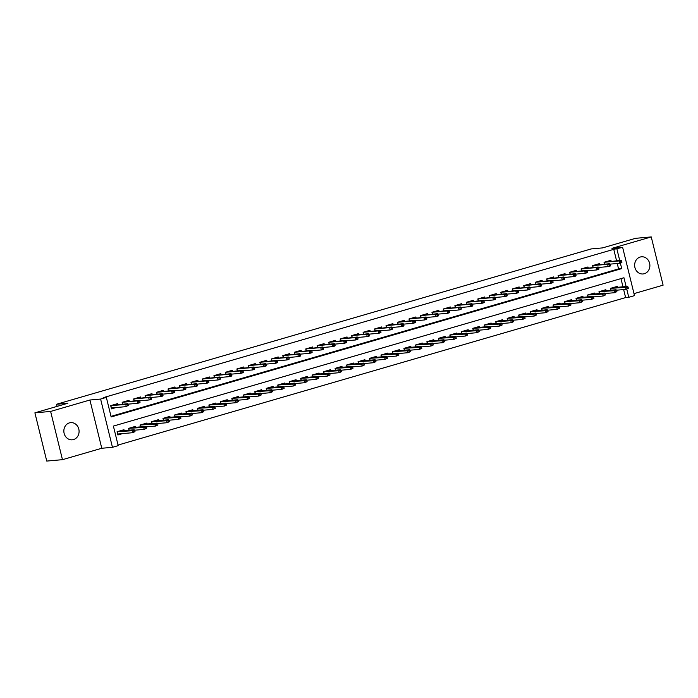 <?xml version="1.0" encoding="UTF-8"?>
<svg xmlns="http://www.w3.org/2000/svg" width="698" height="698" viewBox="0 0 698 698"><rect width="100%" height="100%" fill="white"/><g stroke="black" fill="none" stroke-linecap="round" stroke-linejoin="round"><path stroke-width="1.05" d="M73.508 439.566A8.62 7.617 84.9 0 0 78.953 429.811A8.62 7.617 84.9 0 0 70.699 422.639A8.62 7.617 84.9 0 0 69.416 422.875A8.62 7.617 84.9 0 0 63.972 432.629A8.62 7.617 84.9 0 0 72.226 439.81A8.62 7.617 84.9 0 0 73.508 439.566M644.306 273.729A8.62 7.617 84.9 0 0 649.751 263.975A8.62 7.617 84.9 0 0 641.497 256.794A8.62 7.617 84.9 0 0 640.206 257.039A8.62 7.617 84.9 0 0 634.77 266.793A8.62 7.617 84.9 0 0 643.024 273.965A8.62 7.617 84.9 0 0 644.306 273.729M626.115 286.538L623.951 277.743L113.39 426.085L118.198 445.647L112.457 447.313L100.608 399.064L106.349 397.398L111.148 416.959L621.709 268.617L620.356 263.076M101.768 448.264L89.92 400.015L50.622 411.436L34.9 412.832L46.749 461.073L62.471 459.677L101.768 448.264L112.457 447.313M634.002 293.622L663.1 285.168L651.251 236.927L611.954 248.34L622.642 247.389L634.491 295.638L628.758 297.304L626.76 289.155M118.049 445.054L625.617 297.584L628.758 297.304M50.622 411.436L62.471 459.677M34.9 412.832L67.889 403.243L56.564 404.255L591.223 248.916L602.54 247.903L635.529 238.323L651.251 236.927M117.796 404.561L117.569 403.627L110.685 405.634L111.488 408.888L116.208 407.519M129.27 401.228L129.043 400.294L122.159 402.301L122.612 404.133M140.743 397.895L140.516 396.961L133.632 398.968L134.086 400.8M152.216 394.562L151.989 393.628L145.105 395.635L145.559 397.467M163.69 391.229L163.463 390.295L156.579 392.293L157.033 394.134M175.163 387.896L174.936 386.962L168.052 388.961L168.506 390.801M186.636 384.563L186.41 383.63L179.526 385.628L179.979 387.469M198.11 381.23L197.883 380.297L190.999 382.295L191.453 384.136M209.583 377.897L209.356 376.964L202.472 378.962L202.926 380.803M221.057 374.564L220.83 373.631L213.946 375.629L214.399 377.47M232.53 371.231L232.303 370.298L225.419 372.296L225.873 374.137M244.003 367.898L243.776 366.965L236.892 368.963L237.346 370.804M255.477 364.565L255.25 363.632L248.366 365.63L248.82 367.471M266.95 361.232L266.723 360.299L259.839 362.297L260.293 364.138M278.423 357.891L278.197 356.966L271.313 358.964L271.766 360.796M289.897 354.558L289.67 353.633L282.786 355.631L283.24 357.463M301.37 351.225L301.143 350.3L294.259 352.298L294.713 354.13M312.844 347.892L312.617 346.958L305.733 348.965L306.186 350.797M324.317 344.559L324.09 343.625L317.206 345.632L317.66 347.464M335.79 341.226L335.564 340.292L328.679 342.299L329.133 344.131M347.264 337.893L347.037 336.959L340.153 338.966L340.607 340.799M358.737 334.56L358.51 333.627L351.626 335.625L352.08 337.466M370.21 331.227L369.984 330.294L363.1 332.292L363.553 334.133M381.684 327.894L381.457 326.961L374.573 328.959L375.027 330.8M393.157 324.561L392.93 323.628L386.046 325.626L386.5 327.467M404.631 321.228L404.404 320.295L397.52 322.293L397.973 324.134M416.104 317.895L415.877 316.962L408.993 318.96L409.447 320.801M427.577 314.562L427.351 313.629L420.466 315.627L420.92 317.468M439.051 311.229L438.824 310.296L431.94 312.294L432.394 314.135M450.524 307.897L450.297 306.963L443.413 308.961L443.867 310.802M461.997 304.555L461.771 303.63L454.887 305.628L455.34 307.469M473.471 301.222L473.244 300.297L466.36 302.295L466.814 304.127M484.944 297.889L484.717 296.964L477.833 298.962L478.287 300.794M496.418 294.556L496.191 293.622L489.307 295.629L489.76 297.461M507.891 291.223L507.664 290.289L500.78 292.296L501.234 294.128M519.364 287.89L519.138 286.957L512.253 288.963L512.707 290.796M530.838 284.557L530.611 283.624L523.727 285.63L524.181 287.463M542.311 281.224L542.084 280.291L535.2 282.289L535.654 284.13M553.784 277.891L553.558 276.958L546.674 278.956L547.127 280.797M565.258 274.558L565.031 273.625L558.147 275.623L558.601 277.464M576.731 271.225L576.504 270.292L569.62 272.29L570.074 274.131M588.205 267.892L587.978 266.959L581.094 268.957L581.547 270.798M599.678 264.559L599.451 263.626L592.567 265.624L593.021 267.465M625.617 297.584L623.646 289.574M622.974 286.817L620.958 278.615M617.556 287.306L617.329 286.372L610.445 288.37L610.898 290.211M606.082 290.638L605.855 289.705L598.971 291.703L599.425 293.544M594.609 293.971L594.382 293.038L587.498 295.036L587.952 296.877M583.135 297.304L582.909 296.371L576.025 298.369L576.478 300.21M571.662 300.637L571.435 299.704L564.551 301.702L565.005 303.543M560.189 303.97L559.962 303.037L553.078 305.035L553.531 306.876M548.715 307.303L548.488 306.37L541.604 308.368L542.058 310.209M537.242 310.636L537.015 309.703L530.131 311.701L530.585 313.542M525.769 313.969L525.542 313.036L518.658 315.042L519.111 316.875M514.295 317.302L514.068 316.369L507.184 318.375L507.638 320.208M502.822 320.635L502.595 319.701L495.711 321.708L496.165 323.54M491.348 323.968L491.122 323.034L484.238 325.041L484.691 326.873M479.875 327.301L479.648 326.376L472.764 328.374L473.218 330.206M468.402 330.634L468.175 329.709L461.291 331.707L461.744 333.539M456.928 333.967L456.701 333.042L449.817 335.04L450.271 336.872M445.455 337.309L445.228 336.375L438.344 338.373L438.798 340.214M433.981 340.641L433.755 339.708L426.871 341.706L427.324 343.547M422.508 343.974L422.281 343.041L415.397 345.039L415.851 346.88M411.035 347.307L410.808 346.374L403.924 348.372L404.378 350.213M399.561 350.64L399.335 349.707L392.451 351.705L392.904 353.546M388.088 353.973L387.861 353.04L380.977 355.038L381.431 356.879M376.615 357.306L376.388 356.373L369.504 358.371L369.957 360.212M365.141 360.639L364.914 359.706L358.03 361.704L358.484 363.545M353.668 363.972L353.441 363.039L346.557 365.037L347.011 366.878M342.195 367.305L341.968 366.371L335.084 368.37L335.537 370.21M330.721 370.638L330.494 369.704L323.61 371.711L324.064 373.543M319.248 373.971L319.021 373.037L312.137 375.044L312.591 376.876M307.774 377.304L307.548 376.37L300.664 378.377L301.117 380.209M296.301 380.637L296.074 379.703L289.19 381.71L289.644 383.542M284.828 383.97L284.601 383.045L277.717 385.043L278.17 386.875M273.354 387.303L273.127 386.378L266.243 388.376L266.697 390.208M261.881 390.636L261.654 389.711L254.77 391.709L255.224 393.55M250.408 393.977L250.181 393.044L243.297 395.042L243.75 396.883M238.934 397.31L238.707 396.377L231.823 398.375L232.277 400.216M227.461 400.643L227.234 399.71L220.35 401.708L220.804 403.549M215.987 403.976L215.761 403.043L208.877 405.041L209.33 406.882M204.514 407.309L204.287 406.376L197.403 408.374L197.857 410.215M193.041 410.642L192.814 409.709L185.93 411.707L186.383 413.548M181.567 413.975L181.34 413.041L174.456 415.04L174.91 416.881M170.094 417.308L169.867 416.374L162.983 418.372L163.437 420.213M158.621 420.641L158.394 419.707L151.51 421.705L151.963 423.546M147.156 423.974L146.92 423.04L140.036 425.047L140.49 426.879M135.682 427.307L135.447 426.373L128.563 428.38L129.017 430.212M124.209 430.64L123.974 429.706L117.09 431.713L117.892 434.967L122.612 433.598M616.561 260.747L613.76 249.334L103.199 397.677L106.349 397.398M111.008 416.366L618.568 268.896L617.241 263.495M611.151 261.226L610.925 260.293L604.04 262.291L604.494 264.132M56.564 404.255L57.088 406.384M89.92 400.015L100.608 399.064M613.76 249.334L622.642 247.389M619.711 260.467L616.91 249.055M618.568 268.896L621.709 268.617M621.944 262.221L621.63 260.921L620.478 261.253L620.801 262.553L621.944 262.221L621.717 262.684L619.65 263.286L619.074 260.939L604.206 262.256L604.66 264.114M620.801 262.553L619.65 263.286L610.061 264.132M620.478 261.253L619.074 260.939L621.141 260.337L604.18 262.247M621.63 260.921L621.141 260.337M628.357 288.3L628.034 287L626.883 287.332L627.205 288.632L628.357 288.3L626.054 289.365L625.478 287.018L627.546 286.416L612.67 287.733L610.61 288.335L611.064 290.194M626.883 287.332L610.593 288.326M627.205 288.632L626.054 289.365L616.465 290.211M627.546 286.416L628.034 287M610.471 265.554L610.157 264.254L609.005 264.586L609.328 265.886L610.471 265.554L610.244 266.017L608.176 266.619L607.6 264.272L592.733 265.589L593.187 267.447M609.328 265.886L608.176 266.619L598.587 267.465M609.005 264.586L607.6 264.272L609.668 263.67L592.707 265.58M610.157 264.254L609.668 263.67M598.997 268.887L598.683 267.587L597.532 267.919L597.854 269.219L598.997 268.887L598.771 269.349L596.703 269.952L596.127 267.604L581.26 268.922L581.713 270.78M597.854 269.219L596.703 269.952L587.114 270.807M597.532 267.919L596.127 267.604L598.195 267.002L581.233 268.913M598.683 267.587L598.195 267.002M587.524 272.22L587.21 270.92L586.058 271.252L586.381 272.552L587.524 272.22L587.297 272.682L585.229 273.284L584.654 270.937L569.786 272.255L570.24 274.113M586.381 272.552L585.229 273.284L575.641 274.139M586.058 271.252L584.654 270.937L586.721 270.335L569.76 272.246M587.21 270.92L586.721 270.335M576.051 275.553L575.737 274.253L574.585 274.584L574.908 275.893L576.051 275.553L575.824 276.015L573.756 276.617L573.18 274.27L558.313 275.588L558.766 277.446M574.908 275.893L573.756 276.617L564.167 277.472M574.585 274.584L573.18 274.27L575.248 273.668L558.287 275.588M575.737 274.253L575.248 273.668M616.884 291.633L616.561 290.333L615.409 290.665L615.732 291.965L616.884 291.633L614.58 292.698L614.004 290.351L616.072 289.749L601.196 291.066L599.137 291.668L599.591 293.526M615.409 290.665L599.12 291.659M615.732 291.965L614.58 292.698L604.991 293.544M616.072 289.749L616.561 290.333M605.41 294.966L605.087 293.666L603.936 293.998L604.259 295.298L605.41 294.966L603.107 296.031L602.531 293.684L604.599 293.081L589.723 294.399L587.664 295.001L588.117 296.859M603.936 293.998L587.646 294.992M604.259 295.298L603.107 296.031L593.518 296.877M604.599 293.081L605.087 293.666M593.937 298.299L593.614 296.999L592.462 297.331L592.785 298.631L593.937 298.299L591.634 299.363L591.058 297.016L593.125 296.414L578.249 297.741L576.19 298.334L576.644 300.192M592.462 297.331L576.173 298.325M592.785 298.631L591.634 299.363L582.045 300.219M593.125 296.414L593.614 296.999M582.464 301.632L582.141 300.332L580.989 300.664L581.312 301.964L582.464 301.632L580.16 302.696L579.584 300.349L581.652 299.747L566.776 301.074L564.717 301.667L565.171 303.525M580.989 300.664L564.699 301.658M581.312 301.964L580.16 302.696L570.571 303.551M581.652 299.747L582.141 300.332M564.577 278.886L564.263 277.586L563.111 277.917L563.434 279.226L564.577 278.886L564.35 279.348L562.283 279.95L561.707 277.603L546.839 278.921L547.293 280.779M563.434 279.226L562.283 279.95L552.694 280.805M563.111 277.917L561.707 277.603L563.775 277.001L546.813 278.921M564.263 277.586L563.775 277.001M570.99 304.965L570.667 303.665L569.516 303.996L569.838 305.305L570.99 304.965L568.687 306.029L568.111 303.682L570.179 303.08L555.303 304.407L553.244 305L553.697 306.858M569.516 303.996L553.226 304.991M569.838 305.305L568.687 306.029L559.098 306.884M570.179 303.08L570.667 303.665M553.104 282.219L552.79 280.919L551.638 281.25L551.961 282.559L553.104 282.219L552.877 282.681L550.809 283.283L550.233 280.936L535.366 282.262L535.82 284.112M551.961 282.559L550.809 283.283L541.22 284.138M551.638 281.25L550.233 280.936L552.301 280.334L535.34 282.254M552.79 280.919L552.301 280.334M559.517 308.298L559.194 306.998L558.042 307.329L558.365 308.638L559.517 308.298L557.213 309.362L556.638 307.015L558.705 306.413L543.829 307.739L541.77 308.333L542.224 310.191M558.042 307.329L541.753 308.333M558.365 308.638L557.213 309.362L547.625 310.217M558.705 306.413L559.194 306.998M541.631 285.561L541.316 284.252L540.165 284.583L540.488 285.892L541.631 285.561L541.404 286.014L539.336 286.616L538.76 284.269L523.893 285.595L524.346 287.445M540.488 285.892L539.336 286.616L529.747 287.471M540.165 284.583L538.76 284.269L540.828 283.667L523.866 285.587M541.316 284.252L540.828 283.667M548.043 311.631L547.721 310.331L546.569 310.662L546.892 311.971L548.043 311.631L545.74 312.695L545.164 310.348L547.232 309.746L532.356 311.072L530.297 311.674L530.75 313.524M546.569 310.662L530.279 311.666M546.892 311.971L545.74 312.695L536.151 313.55M547.232 309.746L547.721 310.331M530.157 288.893L529.843 287.585L528.691 287.916L529.014 289.225L530.157 288.893L529.93 289.347L527.863 289.949L527.287 287.602L512.419 288.928L512.873 290.778M529.014 289.225L527.863 289.949L518.274 290.804M528.691 287.916L527.287 287.602L529.354 287L512.393 288.92M529.843 287.585L529.354 287M536.57 314.973L536.247 313.664L535.096 313.995L535.418 315.304L536.57 314.973L534.267 316.028L533.691 313.681L535.759 313.079L520.883 314.405L518.823 315.007L519.277 316.857M535.096 313.995L518.806 314.999M535.418 315.304L534.267 316.028L524.678 316.883M535.759 313.079L536.247 313.664M518.684 292.226L518.37 290.918L517.218 291.249L517.541 292.558L518.684 292.226L518.457 292.68L516.389 293.282L515.813 290.935L500.946 292.261L501.4 294.12M517.541 292.558L516.389 293.282L506.8 294.137M517.218 291.249L515.813 290.935L517.881 290.333L500.92 292.253M518.37 290.918L517.881 290.333M525.097 318.305L524.774 316.997L523.622 317.328L523.945 318.637L525.097 318.305L522.793 319.361L522.217 317.014L524.285 316.412L509.409 317.738L507.35 318.34L507.804 320.19M523.622 317.328L507.333 318.332M523.945 318.637L522.793 319.361L513.205 320.216M524.285 316.412L524.774 316.997M507.21 295.559L506.896 294.251L505.745 294.582L506.067 295.891L507.21 295.559L506.984 296.022L504.916 296.615L504.34 294.268L489.473 295.594L489.926 297.453M506.067 295.891L504.916 296.615L495.327 297.47M505.745 294.582L504.34 294.268L506.408 293.675L489.446 295.586M506.896 294.251L506.408 293.675M513.623 321.638L513.3 320.33L512.149 320.661L512.472 321.97L513.623 321.638L511.32 322.694L510.744 320.347L512.812 319.745L497.936 321.071L495.877 321.673L496.33 323.532M512.149 320.661L495.859 321.665M512.472 321.97L511.32 322.694L501.731 323.549M512.812 319.745L513.3 320.33M495.737 298.892L495.423 297.584L494.271 297.924L494.594 299.224L495.737 298.892L495.51 299.355L493.442 299.948L492.867 297.601L477.999 298.927L478.453 300.786M494.594 299.224L493.442 299.948L483.854 300.803M494.271 297.924L492.867 297.601L494.934 297.008L477.973 298.919M495.423 297.584L494.934 297.008M502.15 324.971L501.827 323.663L500.675 323.994L500.998 325.303L502.15 324.971L499.847 326.027L499.271 323.68L501.339 323.087L486.462 324.404L484.403 325.006L484.857 326.865M500.675 323.994L484.386 324.998M500.998 325.303L499.847 326.027L490.258 326.882M501.339 323.087L501.827 323.663M484.264 302.225L483.95 300.917L482.798 301.257L483.121 302.557L484.264 302.225L484.037 302.688L481.969 303.281L481.393 300.934L466.526 302.26L466.979 304.119M483.121 302.557L481.969 303.281L472.38 304.136M482.798 301.257L481.393 300.934L483.461 300.341L466.508 302.251M483.95 300.917L483.461 300.341M490.677 328.304L490.354 326.996L489.202 327.336L489.525 328.636L490.677 328.304L488.373 329.36L487.797 327.013L489.865 326.42L474.989 327.737L472.93 328.339L473.384 330.198M489.202 327.336L472.912 328.33M489.525 328.636L488.373 329.36L478.784 330.215M489.865 326.42L490.354 326.996M472.79 305.558L472.476 304.249L471.325 304.59L471.647 305.89L472.79 305.558L472.563 306.021L470.496 306.614L469.92 304.267L455.052 305.593L455.506 307.452M471.647 305.89L470.496 306.614L460.907 307.469M471.325 304.59L469.92 304.267L471.988 303.674L455.052 305.593M472.476 304.249L471.988 303.674M479.203 331.637L478.88 330.329L477.729 330.669L478.051 331.969L479.203 331.637L476.9 332.693L476.324 330.346L478.392 329.753L463.516 331.07L461.457 331.672L461.91 333.531M477.729 330.669L461.439 331.663M478.051 331.969L476.9 332.693L467.311 333.548M478.392 329.753L478.88 330.329M461.317 308.891L461.003 307.591L459.851 307.923L460.174 309.223L461.317 308.891L461.09 309.354L459.022 309.956L458.446 307.609L443.579 308.926L444.033 310.785M460.174 309.223L459.022 309.956L449.433 310.802M459.851 307.923L458.446 307.609L460.514 307.007L443.579 308.926M461.003 307.591L460.514 307.007M467.73 334.97L467.407 333.661L466.255 334.002L466.578 335.302L467.73 334.97L465.435 336.026L464.851 333.679L466.918 333.086L452.042 334.403L449.983 335.005L450.437 336.864M466.255 334.002L449.966 334.996M466.578 335.302L465.435 336.026L455.838 336.881M466.918 333.086L467.407 333.661M449.844 312.224L449.529 310.924L448.378 311.256L448.701 312.556L449.844 312.224L449.617 312.687L447.549 313.289L446.973 310.942L432.106 312.259L432.559 314.117M448.701 312.556L447.549 313.289L437.96 314.135M448.378 311.256L446.973 310.942L449.041 310.34L432.106 312.259M449.529 310.924L449.041 310.34M456.256 338.303L455.934 337.003L454.782 337.335L455.105 338.635L456.256 338.303L453.962 339.368L453.377 337.021L455.445 336.419L440.569 337.736L438.51 338.338L438.963 340.196M454.782 337.335L438.492 338.329M455.105 338.635L453.962 339.368L444.364 340.214M455.445 336.419L455.934 337.003M438.37 315.557L438.056 314.257L436.904 314.589L437.227 315.889L438.37 315.557L438.143 316.019L436.076 316.622L435.5 314.274L420.632 315.592L421.086 317.45M437.227 315.889L436.076 316.622L426.487 317.468M436.904 314.589L435.5 314.274L437.567 313.672L420.632 315.592M438.056 314.257L437.567 313.672M444.783 341.636L444.46 340.336L443.309 340.668L443.631 341.968L444.783 341.636L442.488 342.701L441.904 340.354L443.972 339.752L429.096 341.069L427.036 341.671L427.49 343.529M443.309 340.668L427.019 341.662M443.631 341.968L442.488 342.701L432.891 343.547M443.972 339.752L444.46 340.336M426.897 318.89L426.583 317.59L425.431 317.922L425.754 319.222L426.897 318.89L426.67 319.352L424.602 319.954L424.026 317.607L409.159 318.925L409.613 320.783M425.754 319.222L424.602 319.954L415.013 320.801M425.431 317.922L424.026 317.607L426.094 317.005L409.141 318.916M426.583 317.59L426.094 317.005M433.31 344.969L432.987 343.669L431.835 344.001L432.158 345.301L433.31 344.969L431.015 346.034L430.43 343.686L432.498 343.084L417.622 344.402L415.563 345.004L416.017 346.862M431.835 344.001L415.546 344.995M432.158 345.301L431.015 346.034L421.418 346.88M432.498 343.084L432.987 343.669M415.432 322.223L415.109 320.923L413.958 321.255L414.28 322.555L415.432 322.223L415.197 322.685L413.129 323.287L412.553 320.94L397.686 322.258L398.139 324.116M414.28 322.555L413.129 323.287L403.54 324.142M413.958 321.255L412.553 320.94L414.621 320.338L397.686 322.258M415.109 320.923L414.621 320.338M421.836 348.302L421.513 347.002L420.362 347.334L420.685 348.634L421.836 348.302L419.542 349.366L418.957 347.019L421.025 346.417L406.149 347.735L404.09 348.337L404.543 350.195M420.362 347.334L404.072 348.328M420.685 348.634L419.542 349.366L409.944 350.213M421.025 346.417L421.513 347.002M403.959 325.556L403.636 324.256L402.484 324.587L402.807 325.887L403.959 325.556L403.723 326.018L401.655 326.62L401.08 324.273L386.212 325.591L386.666 327.449M402.807 325.887L401.655 326.62L392.067 327.475M402.484 324.587L401.08 324.273L403.147 323.671L386.212 325.591M403.636 324.256L403.147 323.671M410.363 351.635L410.04 350.335L408.888 350.666L409.211 351.966L410.363 351.635L408.068 352.699L407.484 350.352L409.552 349.75L394.684 351.077L392.616 351.67L393.07 353.528M408.888 350.666L392.599 351.661M409.211 351.966L408.068 352.699L398.471 353.554M409.552 349.75L410.04 350.335M392.485 328.889L392.163 327.589L391.011 327.92L391.334 329.229L392.485 328.889L392.25 329.351L390.182 329.953L389.606 327.606L374.739 328.924L375.192 330.782M391.334 329.229L390.182 329.953L380.593 330.808M391.011 327.92L389.606 327.606L391.674 327.004L374.739 328.924M392.163 327.589L391.674 327.004M398.89 354.968L398.567 353.668L397.415 353.999L397.738 355.299L398.89 354.968L396.595 356.032L396.01 353.685L398.078 353.083L383.211 354.41L381.143 355.003L381.597 356.861M397.415 353.999L381.125 354.994M397.738 355.299L396.595 356.032L386.997 356.887M398.078 353.083L398.567 353.668M381.012 332.222L380.689 330.922L379.538 331.253L379.86 332.562L381.012 332.222L380.776 332.684L378.709 333.286L378.133 330.939L363.265 332.257L363.719 334.115M379.86 332.562L378.709 333.286L369.12 334.141M379.538 331.253L378.133 330.939L380.201 330.337L363.265 332.257M380.689 330.922L380.201 330.337M387.416 358.301L387.093 357.001L385.942 357.332L386.264 358.641L387.416 358.301L385.122 359.365L384.537 357.018L386.605 356.416L371.737 357.742L369.67 358.336L370.123 360.194M385.942 357.332L369.652 358.327M386.264 358.641L385.122 359.365L375.524 360.22M386.605 356.416L387.093 357.001M369.539 335.555L369.216 334.255L368.064 334.586L368.387 335.895L369.539 335.555L369.303 336.017L367.235 336.619L366.659 334.272L351.792 335.598L352.246 337.448M368.387 335.895L367.235 336.619L357.646 337.474M368.064 334.586L366.659 334.272L368.727 333.67L351.792 335.598M369.216 334.255L368.727 333.67M375.943 361.634L375.62 360.334L374.468 360.665L374.791 361.974L375.943 361.634L373.648 362.698L373.064 360.351L375.131 359.749L360.264 361.075L358.196 361.669L358.65 363.527M374.468 360.665L358.179 361.669M374.791 361.974L373.648 362.698L364.051 363.553M375.131 359.749L375.62 360.334M358.065 338.896L357.742 337.588L356.591 337.919L356.914 339.228L358.065 338.896L357.83 339.35L355.762 339.952L355.186 337.605L340.319 338.931L340.772 340.781M356.914 339.228L355.762 339.952L346.173 340.807M356.591 337.919L355.186 337.605L357.254 337.003L340.319 338.931M357.742 337.588L357.254 337.003M364.469 364.967L364.147 363.667L362.995 363.998L363.318 365.307L364.469 364.967L362.175 366.031L361.59 363.684L363.658 363.082L348.791 364.408L346.723 365.01L347.176 366.86M362.995 363.998L346.705 365.002M363.318 365.307L362.175 366.031L352.577 366.886M363.658 363.082L364.147 363.667M346.592 342.229L346.269 340.921L345.117 341.252L345.44 342.561L346.592 342.229L346.356 342.683L344.289 343.285L343.713 340.938L328.845 342.264L329.299 344.114M345.44 342.561L344.289 343.285L334.7 344.14M345.117 341.252L343.713 340.938L345.78 340.336L328.828 342.256M346.269 340.921L345.78 340.336M352.996 368.3L352.673 367L351.522 367.331L351.844 368.64L352.996 368.3L350.701 369.364L350.126 367.017L352.185 366.415L337.317 367.741L335.249 368.343L335.703 370.193M351.522 367.331L335.232 368.335M351.844 368.64L350.701 369.364L341.104 370.219M352.185 366.415L352.673 367M335.119 345.562L334.796 344.254L333.644 344.585L333.967 345.894L335.119 345.562L334.883 346.016L332.815 346.618L332.239 344.271L317.372 345.597L317.826 347.456M333.967 345.894L332.815 346.618L323.226 347.473M333.644 344.585L332.239 344.271L334.307 343.669L317.372 345.597M334.796 344.254L334.307 343.669M341.523 371.641L341.2 370.333L340.048 370.664L340.371 371.973L341.523 371.641L339.228 372.697L338.652 370.35L340.711 369.748L325.844 371.074L323.776 371.676L324.23 373.526M340.048 370.664L323.759 371.668M340.371 371.973L339.228 372.697L329.631 373.552M340.711 369.748L341.2 370.333M323.645 348.895L323.322 347.587L322.171 347.918L322.493 349.227L323.645 348.895L323.41 349.358L321.342 349.951L320.766 347.604L305.899 348.93L306.352 350.789M322.493 349.227L321.342 349.951L311.753 350.806M322.171 347.918L320.766 347.604L322.834 347.011L305.899 348.93M323.322 347.587L322.834 347.011M330.049 374.974L329.726 373.666L328.584 373.997L328.898 375.306L330.049 374.974L327.755 376.03L327.179 373.683L329.238 373.081L314.37 374.407L312.303 375.009L312.756 376.868M328.584 373.997L312.285 375.001M328.898 375.306L327.755 376.03L318.157 376.885M329.238 373.081L329.726 373.666M312.172 352.228L311.849 350.92L310.697 351.26L311.02 352.56L312.172 352.228L311.936 352.691L309.868 353.284L309.293 350.937L294.425 352.263L294.879 354.122M311.02 352.56L309.868 353.284L300.28 354.139M310.697 351.26L309.293 350.937L311.36 350.344L294.425 352.263M311.849 350.92L311.36 350.344M318.576 378.307L318.253 376.999L317.11 377.33L317.424 378.639L318.576 378.307L316.281 379.363L315.705 377.016L317.764 376.423L302.897 377.74L300.829 378.342L301.283 380.201M317.11 377.33L300.812 378.333M317.424 378.639L316.281 379.363L306.684 380.218M317.764 376.423L318.253 376.999M300.698 355.561L300.376 354.252L299.224 354.593L299.547 355.893L300.698 355.561L300.463 356.024L298.395 356.617L297.819 354.27L282.952 355.596L283.405 357.455M299.547 355.893L298.395 356.617L288.806 357.472M299.224 354.593L297.819 354.27L299.887 353.677L282.952 355.596M300.376 354.252L299.887 353.677M307.103 381.64L306.78 380.331L305.637 380.672L305.951 381.972L307.103 381.64L304.808 382.696L304.232 380.349L306.291 379.756L291.424 381.073L289.356 381.675L289.81 383.534M305.637 380.672L289.338 381.666M305.951 381.972L304.808 382.696L295.21 383.551M306.291 379.756L306.78 380.331M289.225 358.894L288.902 357.585L287.751 357.926L288.073 359.226L289.225 358.894L288.989 359.357L286.922 359.95L286.346 357.603L271.478 358.929L271.932 360.787M288.073 359.226L286.922 359.95L277.333 360.805M287.751 357.926L286.346 357.603L288.414 357.01L271.461 358.92M288.902 357.585L288.414 357.01M295.629 384.973L295.306 383.664L294.163 384.005L294.477 385.305L295.629 384.973L293.334 386.029L292.759 383.682L294.818 383.089L279.95 384.406L277.883 385.008L278.336 386.867M294.163 384.005L277.865 384.999M294.477 385.305L293.334 386.029L283.737 386.884M294.818 383.089L295.306 383.664M277.752 362.227L277.429 360.927L276.277 361.259L276.6 362.559L277.752 362.227L277.516 362.69L275.448 363.292L274.872 360.945L260.005 362.262L260.459 364.12M276.6 362.559L275.448 363.292L265.859 364.138M276.277 361.259L274.872 360.945L276.94 360.343L260.005 362.262M277.429 360.927L276.94 360.343M284.156 388.306L283.833 386.997L282.69 387.338L283.004 388.638L284.156 388.306L281.861 389.362L281.285 387.015L283.344 386.422L268.477 387.739L266.409 388.341L266.863 390.199M282.69 387.338L266.392 388.332M283.004 388.638L281.861 389.362L272.264 390.217M283.344 386.422L283.833 386.997M266.278 365.56L265.955 364.26L264.804 364.592L265.127 365.892L266.278 365.56L266.043 366.022L263.975 366.625L263.399 364.277L248.532 365.595L248.985 367.453M265.127 365.892L263.975 366.625L254.386 367.471M264.804 364.592L263.399 364.277L265.467 363.675L248.532 365.595M265.955 364.26L265.467 363.675M272.682 391.639L272.36 390.33L271.217 390.671L271.531 391.971L272.682 391.639L270.388 392.704L269.812 390.356L271.871 389.754L257.004 391.072L254.936 391.674L255.389 393.532M271.217 390.671L254.918 391.665M271.531 391.971L270.388 392.704L260.79 393.55M271.871 389.754L272.36 390.33M254.805 368.893L254.482 367.593L253.33 367.925L253.653 369.225L254.805 368.893L254.569 369.355L252.501 369.957L251.926 367.61L237.058 368.928L237.512 370.786M253.653 369.225L252.501 369.957L242.913 370.804M253.33 367.925L251.926 367.61L253.993 367.008L237.058 368.928M254.482 367.593L253.993 367.008M261.209 394.972L260.886 393.672L259.743 394.004L260.057 395.304L261.209 394.972L258.914 396.036L258.339 393.689L260.398 393.087L245.53 394.405L243.462 395.007L243.916 396.865M259.743 394.004L243.445 394.998M260.057 395.304L258.914 396.036L249.317 396.883M260.398 393.087L260.886 393.672M243.332 372.226L243.009 370.926L241.857 371.257L242.18 372.558L243.332 372.226L243.096 372.688L241.028 373.29L240.452 370.943L225.585 372.261L226.039 374.119M242.18 372.558L241.028 373.29L231.439 374.137M241.857 371.257L240.452 370.943L242.52 370.341L225.585 372.261M243.009 370.926L242.52 370.341M249.736 398.305L249.413 397.005L248.27 397.337L248.584 398.637L249.736 398.305L247.441 399.369L246.865 397.022L248.924 396.42L234.057 397.738L231.989 398.34L232.443 400.198M248.27 397.337L231.972 398.331M248.584 398.637L247.441 399.369L237.844 400.216M248.924 396.42L249.413 397.005M231.858 375.559L231.535 374.259L230.384 374.59L230.706 375.89L231.858 375.559L231.623 376.021L229.563 376.623L228.979 374.276L214.112 375.594L214.565 377.452M230.706 375.89L229.563 376.623L219.966 377.478M230.384 374.59L228.979 374.276L231.047 373.674L214.094 375.585M231.535 374.259L231.047 373.674M238.262 401.638L237.939 400.338L236.796 400.669L237.111 401.969L238.262 401.638L235.968 402.702L235.392 400.355L237.451 399.753L222.583 401.071L220.516 401.673L220.969 403.531M236.796 400.669L220.498 401.664M237.111 401.969L235.968 402.702L226.37 403.549M237.451 399.753L237.939 400.338M220.385 378.892L220.062 377.592L218.91 377.923L219.233 379.223L220.385 378.892L220.149 379.354L218.09 379.956L217.506 377.609L202.638 378.927L203.092 380.785M219.233 379.223L218.09 379.956L208.493 380.811M218.91 377.923L217.506 377.609L219.573 377.007L202.638 378.927M220.062 377.592L219.573 377.007M226.789 404.971L226.466 403.671L225.323 404.002L225.637 405.302L226.789 404.971L224.494 406.035L223.918 403.688L225.978 403.086L211.11 404.404L209.042 405.006L209.496 406.864M225.323 404.002L209.025 404.997M225.637 405.302L224.494 406.035L214.897 406.882M225.978 403.086L226.466 403.671M208.911 382.225L208.589 380.925L207.437 381.256L207.76 382.565L208.911 382.225L208.676 382.687L206.617 383.289L206.032 380.942L191.165 382.26L191.618 384.118M207.76 382.565L206.617 383.289L197.019 384.144M207.437 381.256L206.032 380.942L208.1 380.34L191.165 382.26M208.589 380.925L208.1 380.34M215.316 408.304L214.993 407.004L213.85 407.335L214.164 408.635L215.316 408.304L213.021 409.368L212.445 407.021L214.504 406.419L199.637 407.745L197.569 408.339L198.023 410.197M213.85 407.335L197.551 408.33M214.164 408.635L213.021 409.368L203.423 410.223M214.504 406.419L214.993 407.004M197.438 385.558L197.115 384.258L195.964 384.589L196.286 385.898L197.438 385.558L197.202 386.02L195.143 386.622L194.559 384.275L179.691 385.593L180.145 387.451M196.286 385.898L195.143 386.622L185.546 387.477M195.964 384.589L194.559 384.275L196.627 383.673L179.691 385.593M197.115 384.258L196.627 383.673M203.842 411.637L203.519 410.337L202.376 410.668L202.69 411.977L203.842 411.637L201.548 412.701L200.972 410.354L203.031 409.752L188.163 411.078L186.096 411.672L186.549 413.53M202.376 410.668L186.078 411.663M202.69 411.977L201.548 412.701L191.95 413.556M203.031 409.752L203.519 410.337M185.965 388.891L185.642 387.591L184.49 387.922L184.813 389.231L185.965 388.891L185.729 389.353L183.67 389.955L183.085 387.608L168.218 388.934L168.672 390.784M184.813 389.231L183.67 389.955L174.072 390.81M184.49 387.922L183.085 387.608L185.153 387.006L168.218 388.934M185.642 387.591L185.153 387.006M192.369 414.97L192.046 413.67L190.903 414.001L191.217 415.31L192.369 414.97L190.074 416.034L189.498 413.687L191.557 413.085L176.69 414.411L174.622 415.005L175.076 416.863M190.903 414.001L174.605 415.005M191.217 415.31L190.074 416.034L180.477 416.889M191.557 413.085L192.046 413.67M174.491 392.232L174.168 390.924L173.017 391.255L173.34 392.564L174.491 392.232L174.256 392.686L172.197 393.288L171.612 390.941L156.745 392.267L157.198 394.117M173.34 392.564L172.197 393.288L162.599 394.143M173.017 391.255L171.612 390.941L173.68 390.339L156.745 392.267M174.168 390.924L173.68 390.339M180.895 418.303L180.573 417.003L179.43 417.334L179.744 418.643L180.895 418.303L178.601 419.367L178.025 417.02L180.084 416.418L165.217 417.744L163.149 418.346L163.602 420.196M179.43 417.334L163.131 418.338M179.744 418.643L178.601 419.367L169.003 420.222M180.084 416.418L180.573 417.003M163.018 395.565L162.695 394.257L161.543 394.588L161.866 395.897L163.018 395.565L162.782 396.019L160.723 396.621L160.139 394.274L145.271 395.6L145.725 397.45M161.866 395.897L160.723 396.621L151.126 397.476M161.543 394.588L160.139 394.274L162.206 393.672L145.271 395.6M162.695 394.257L162.206 393.672M169.422 421.636L169.099 420.336L167.956 420.667L168.27 421.976L169.422 421.636L167.127 422.7L166.552 420.353L168.611 419.751L153.743 421.077L151.675 421.679L152.129 423.529M167.956 420.667L151.658 421.671M168.27 421.976L167.127 422.7L157.53 423.555M168.611 419.751L169.099 420.336M151.545 398.898L151.222 397.59L150.07 397.921L150.393 399.23L151.545 398.898L151.309 399.352L149.25 399.954L148.665 397.607L133.798 398.933L134.252 400.792M150.393 399.23L149.25 399.954L139.652 400.809M150.07 397.921L148.665 397.607L150.733 397.005L133.78 398.924M151.222 397.59L150.733 397.005M157.949 424.977L157.626 423.669L156.483 424L156.797 425.309L157.949 424.977L155.654 426.033L155.078 423.686L157.137 423.084L142.27 424.41L140.202 425.012L140.656 426.862M156.483 424L140.185 425.003M156.797 425.309L155.654 426.033L146.056 426.888M157.137 423.084L157.626 423.669M140.071 402.231L139.748 400.922L138.597 401.254L138.919 402.563L140.071 402.231L139.836 402.694L137.776 403.287L137.192 400.94L122.325 402.266L122.778 404.125M138.919 402.563L137.776 403.287L128.179 404.142M138.597 401.254L137.192 400.94L139.26 400.347L122.325 402.266M139.748 400.922L139.26 400.347M146.475 428.31L146.152 427.002L145.01 427.333L145.324 428.642L146.475 428.31L144.181 429.366L143.605 427.019L145.664 426.417L130.796 427.743L128.729 428.345L129.182 430.204M145.01 427.333L128.711 428.336M145.324 428.642L144.181 429.366L134.583 430.221M145.664 426.417L146.152 427.002M111.366 408.409L113.634 407.745M127.123 404.596L127.446 405.896L128.598 405.564L128.275 404.255L110.851 405.599L111.427 407.946L126.303 406.62L125.727 404.273L127.786 403.68L110.851 405.599M128.598 405.564L127.446 405.896M128.275 404.255L127.786 403.68M120.039 433.824L117.77 434.488M135.002 431.643L134.679 430.334L133.536 430.666L133.85 431.975L135.002 431.643L132.707 432.699L132.131 430.352L134.191 429.75L119.323 431.076L117.255 431.678L117.7 434.182M133.536 430.666L117.238 431.669M133.85 431.975L132.707 432.699L117.831 434.025M134.191 429.75L134.679 430.334"/></g></svg>
